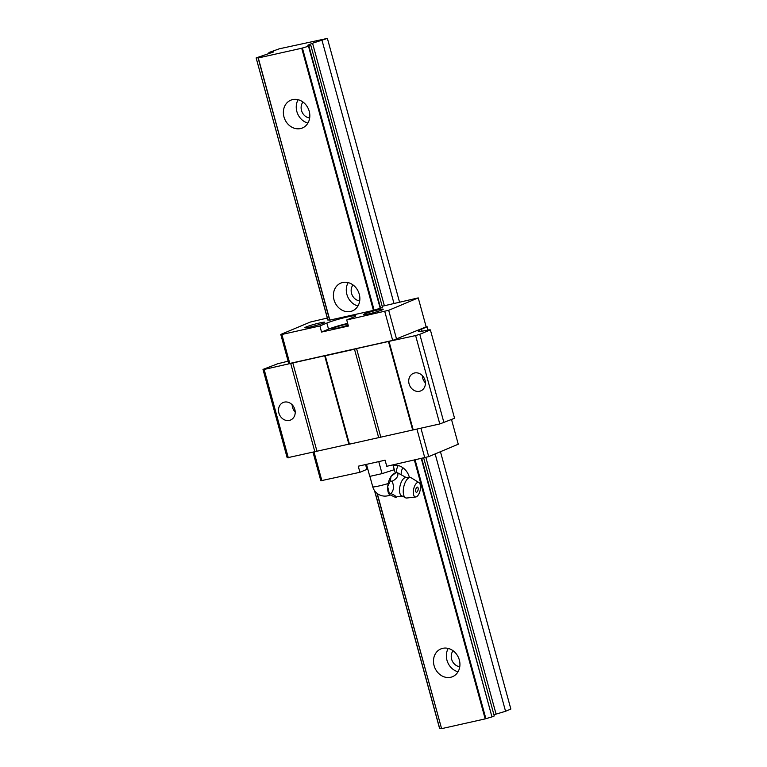 <?xml version="1.0" encoding="UTF-8"?>
<svg xmlns="http://www.w3.org/2000/svg" width="767" height="767" viewBox="0 0 767 767"><rect width="100%" height="100%" fill="white"/><g stroke="black" fill="none" stroke-linecap="round" stroke-linejoin="round"><path stroke-width="1.15" d="M425.417 382.934A9.511 8.14 67.2 0 1 422.722 378.198A9.511 8.14 67.2 0 1 422.349 375.609M425.043 380.346A9.511 8.14 67.2 0 1 420.747 390.902A9.511 8.14 67.2 0 1 409.099 383.912A9.511 8.14 67.2 0 1 413.384 373.356A9.511 8.14 67.2 0 1 425.043 380.346M382.187 306.254L418.236 297.893L388.677 310.299L346.732 319.964L353.692 317.039A16.011 1.256 164.7 0 0 355.715 315.822A16.011 1.256 164.7 0 0 347.921 316.838A16.011 1.256 164.7 0 0 326.857 323.051L328.525 329.139A16.011 1.256 164.7 0 1 347.662 323.377M348.141 325.112A10.307 0.805 164.7 0 1 337.02 328.209A10.307 0.805 164.7 0 1 332.006 328.861A10.307 0.805 164.7 0 1 336.857 326.8A10.307 0.805 164.7 0 1 346.866 324.077A10.307 0.805 164.7 0 1 347.796 323.875M313.041 452.319L320.827 480.765L359.924 472.29L366.885 469.375A16.011 1.256 164.7 0 1 367.767 469.02M368.371 313.981A10.307 0.805 164.7 0 1 363.357 314.633A10.307 0.805 164.7 0 1 368.208 312.581A10.307 0.805 164.7 0 1 378.217 309.849A10.307 0.805 164.7 0 1 383.232 309.197A10.307 0.805 164.7 0 1 378.38 311.249A10.307 0.805 164.7 0 1 368.371 313.981M295.209 412.08A9.511 8.14 67.2 0 1 292.515 407.335A9.511 8.14 67.2 0 1 292.141 404.746M294.835 409.482A9.511 8.14 67.2 0 1 290.54 420.038A9.511 8.14 67.2 0 1 278.891 413.058A9.511 8.14 67.2 0 1 283.176 402.502A9.511 8.14 67.2 0 1 294.835 409.482M309.916 327.058A10.307 0.805 164.7 0 1 304.892 327.72A10.307 0.805 164.7 0 1 309.743 325.659A10.307 0.805 164.7 0 1 319.753 322.936A10.307 0.805 164.7 0 1 324.767 322.274A10.307 0.805 164.7 0 1 319.916 324.336A10.307 0.805 164.7 0 1 309.916 327.058M349.445 444.17L348.87 444.151L324.681 355.744L325.256 355.773L349.445 444.17L439.788 423.95L454.563 418.274L430.373 329.877L429.213 329.829A25.359 1.985 164.7 0 1 418.216 331.143A25.359 1.985 164.7 0 1 421.428 329.206L421.975 331.181M443.959 422.722L419.779 334.316L430.373 329.877M419.779 334.316L415.609 335.553L439.788 423.95M451.523 419.559L458.263 444.227L428.715 456.624L420.93 428.178M327.308 318.056L310.347 322.044L280.789 334.441L281.873 334.479L289.792 363.433L392.675 340.414L384.756 311.45M428.715 456.624L386.76 466.288L385.092 460.19L358.256 466.202L359.924 472.29M421.428 329.206L427.171 326.8L428.072 330.078M346.732 319.964L348.4 326.061L321.555 332.063L319.887 325.965L281.873 334.479M288.095 361.132A25.359 1.985 164.7 0 1 277.836 363.711L262.995 369.406L287.184 457.813L348.87 444.151M424.784 457.774L416.932 429.069M328.525 329.139L321.555 332.063M326.857 323.051L319.887 325.965M415.609 335.553L388.457 341.478L412.646 429.884M388.457 341.478L356.569 348.611L380.758 437.017M327.979 320.088L256.14 57.918L327.864 320.088L329.561 319.839M256.255 57.928L258.239 57.736L329.647 320.155L373.433 310.405L382.522 307.481L310.808 45.32L307.797 45.215L312.553 43.22L384.305 305.506M288.325 457.851L264.136 369.445L324.681 355.744M292.793 362.887L316.982 451.293M321.9 480.804L314.048 452.099M389.032 341.497L413.212 429.903M325.256 355.773L354.488 349.225L378.668 437.631M290.712 363.5L314.892 451.907M418.236 297.893L426.164 326.857L392.675 340.414M388.677 310.299L396.606 339.254M354.488 349.225L356.569 348.611M427.171 326.8L426.136 326.761M264.136 369.445L262.995 369.406M280.789 334.441L288.718 363.395L289.792 363.433M405.235 477.592A9.511 4.219 102.5 0 0 404.976 477.678A9.511 4.219 102.5 0 0 404.89 477.716A9.511 4.219 102.5 0 0 400.01 486.019A9.511 4.219 102.5 0 0 401.007 495.501L406.309 498.023A10.46 4.64 102.5 0 0 406.75 498.023L415.8 496.978A7.449 3.298 102.5 0 0 416.328 496.834A7.449 3.298 102.5 0 0 420.239 489.845A7.449 3.298 102.5 0 0 418.993 482.606A7.449 3.298 102.5 0 0 417.488 482.529A7.449 3.298 102.5 0 0 413.403 490.631A7.449 3.298 102.5 0 0 415.8 496.978M418.993 482.606L411.237 477.831A10.46 4.64 102.5 0 0 410.844 477.64A10.46 4.64 102.5 0 0 409.118 477.726A10.46 4.64 102.5 0 0 403.442 488.627A10.46 4.64 102.5 0 0 406.309 498.023M395.791 497.515L389.425 494.514A11.102 4.918 -77.5 0 1 389.415 494.494A11.102 4.918 -77.5 0 1 387.728 486.844L387.766 486.355A11.102 4.918 -77.5 0 1 391.026 476.432L396.127 472.539L397.785 472.903C398.447 476.288 396.52 479.078 391.985 481.283C394.257 485.971 393.922 490.075 390.997 493.584C395.197 495.472 396.798 496.786 395.791 497.515L397.153 496.709M417.114 487.16A2.627 1.16 -77.5 0 1 418.015 487.697A2.627 1.16 -77.5 0 1 418.14 488.167A4.755 4.755 0 0 1 417.373 491.589A2.627 1.16 -77.5 0 1 415.829 491.743A2.627 1.16 -77.5 0 1 416.059 488.521A2.627 1.16 -77.5 0 1 417.114 487.16M391.266 476.096A11.102 4.918 -77.5 0 1 393.912 473.718A11.102 4.918 -77.5 0 1 394.046 473.67A11.102 4.918 -77.5 0 1 394.113 473.642M366.492 464.351L369.78 476.384L382.052 473.632L394.248 469.72L393.155 464.86M394.248 469.72L392.934 464.907M382.052 473.632L378.764 461.609M406.222 477.563L397.785 472.903M389.559 494.638L387.728 486.844M387.766 486.355L390.326 480.909L391.026 476.432M390.997 493.584L389.329 493.21M391.985 481.283L390.326 480.909M357.959 305.956A15.062 12.876 67.2 0 1 346.885 294.413A15.062 12.876 67.2 0 1 348.17 282.62M359.253 294.164A15.062 12.876 67.2 0 1 352.456 310.875A15.062 12.876 67.2 0 1 334.009 299.811A15.062 12.876 67.2 0 1 340.807 283.1A15.062 12.876 67.2 0 1 359.253 294.164M459.778 666.686A9.511 8.14 67.2 0 1 451.61 659.189A9.511 8.14 67.2 0 1 453.096 650.761M359.704 300.875A9.511 8.14 67.2 0 1 351.535 293.368A9.511 8.14 67.2 0 1 353.021 284.94M393.279 465.301A15.062 12.876 67.2 0 1 409.29 477.074A15.062 12.876 67.2 0 1 409.338 477.237M309.667 117.965A9.511 8.14 67.2 0 1 301.498 110.467A9.511 8.14 67.2 0 1 302.984 102.04M307.922 123.056A15.062 12.876 67.2 0 1 296.848 111.503A15.062 12.876 67.2 0 1 298.133 99.71M309.216 111.253A15.062 12.876 67.2 0 1 302.419 127.964A15.062 12.876 67.2 0 1 283.972 116.91A15.062 12.876 67.2 0 1 290.77 100.199A15.062 12.876 67.2 0 1 309.216 111.253M458.043 671.777A15.062 12.876 67.2 0 1 446.96 660.224A15.062 12.876 67.2 0 1 448.244 648.431M459.328 659.975A15.062 12.876 67.2 0 1 452.53 676.686A15.062 12.876 67.2 0 1 434.084 665.631A15.062 12.876 67.2 0 1 440.881 648.92A15.062 12.876 67.2 0 1 459.328 659.975M421.725 458.465L491.973 716.886L421.304 458.561M374.143 310.194L302.419 48.024L308.919 46.106L380.633 308.276M308.507 46.231L380.231 308.401M492.385 716.771L494.274 715.975L423.71 458.024M308.919 46.106L310.808 45.32M415.11 459.941L485.885 718.689L491.973 716.886M256.14 57.918L273.752 51.897L268.939 52.52L269.284 53.776M268.939 52.52L279.246 48.82L327.384 38.398L399.473 301.91M435.148 453.92L505.558 711.277L510.86 709.053L440.45 451.696M312.553 43.22L327.384 38.398M322.082 40.622L393.902 303.147M377.259 493.497L441.591 728.65L485.185 718.89L414.391 460.104M302.419 48.024L301.719 48.235L373.433 310.405M301.719 48.235L258.115 57.995L329.839 320.155M396.318 472.577A15.062 12.876 67.2 0 1 398.207 465.521M401.256 474.668A9.511 8.14 67.2 0 1 403.058 467.851M377.009 493.306L441.591 728.65M485.885 718.689L485.185 718.89M374.507 490.592L439.616 728.583L441.313 728.334M374.689 490.851L439.721 728.583M493.938 714.748L505.558 711.277M425.877 457.458L496.019 713.876M366.885 469.375L365.571 464.562M369.895 476.355L372.743 486.786A12.684 0.997 -15.3 0 0 378.917 485.981A12.684 0.997 -15.3 0 0 388.198 483.555M404.976 477.678L410.844 477.64M394.89 473.268L394.046 473.67M402.1 496.134L397.038 496.776M395.283 473.038L394.209 469.126M372.743 486.786A12.684 12.684 0 0 0 390.096 495.041"/></g></svg>
